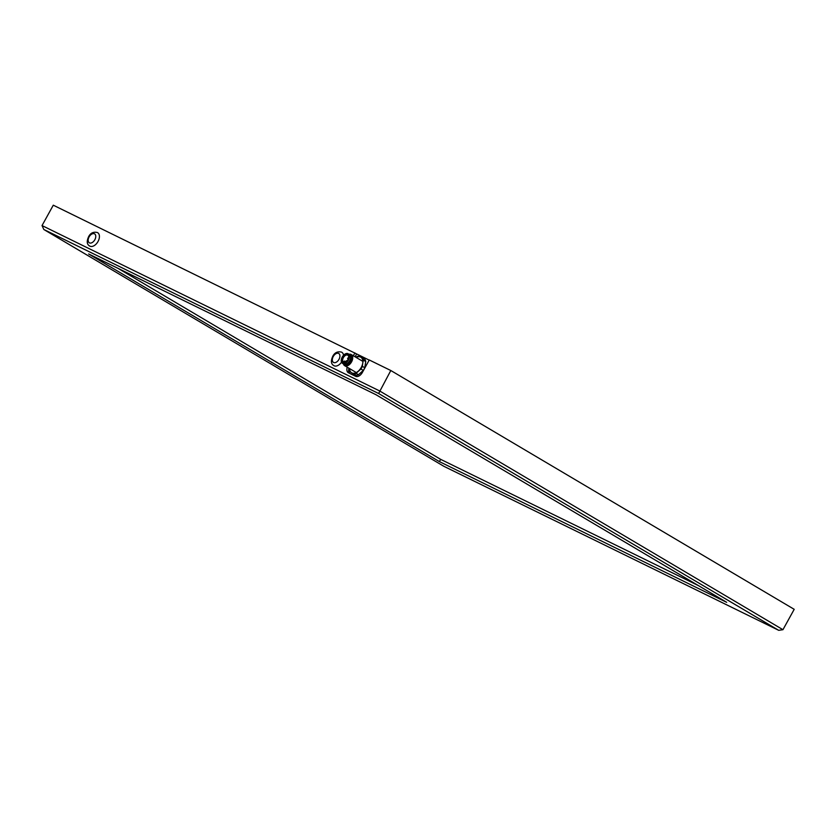 <?xml version="1.0" encoding="UTF-8"?>
<svg xmlns="http://www.w3.org/2000/svg" width="836" height="836" viewBox="0 0 836 836"><rect width="100%" height="100%" fill="white"/><g stroke="black" fill="none" stroke-linecap="round" stroke-linejoin="round"><path stroke-width="1.25" d="M349.542 368.571A9.06 5.591 -59.4 0 0 351.831 372.919L356.272 375.354A9.708 5.988 -59.4 0 0 358.456 374.737L363.305 370.4A9.708 5.988 -59.4 0 0 364.768 367.756L365.75 361.528A9.708 5.988 -59.4 0 0 365.029 359.501L362.625 358.08A9.708 5.988 120.6 0 1 363.346 360.117L362.74 363.158A9.06 5.591 -59.4 0 0 360.577 357.066L362.625 358.08M355.927 357.306L356.575 356.794A9.708 5.988 120.6 0 1 358.759 356.188L360.577 357.066A9.06 5.591 -59.4 0 0 356.136 357.432M351.831 372.919A9.06 5.591 -59.4 0 0 358.372 371.079A9.06 5.591 -59.4 0 0 362.74 363.158L362.375 366.346A9.708 5.988 120.6 0 1 360.912 368.99L356.063 373.326A9.708 5.988 120.6 0 1 353.879 373.932L351.831 372.919M356.272 375.354L353.879 373.932M350.012 372.041A9.708 5.988 120.6 0 1 349.291 370.003L349.438 368.498M363.305 370.4L360.912 368.99M358.456 374.737L356.063 373.326M365.75 361.528L363.346 360.117M364.768 367.756L362.375 366.346M349.051 354.286A6.469 3.992 120.6 0 1 351.266 354.548A6.469 3.992 120.6 0 1 351.486 362.009A6.469 3.992 120.6 0 1 344.84 365.781A6.469 3.992 120.6 0 1 344.672 365.687A6.469 3.992 120.6 0 1 343.387 363.869M343.962 364.193A5.674 3.501 -59.4 0 0 344.693 364.768A5.674 3.501 -59.4 0 0 350.796 360.922A5.674 3.501 -59.4 0 0 349.615 354.642M349.803 354.809L350.232 355.06A5.497 3.396 120.6 0 1 350.42 361.413A5.497 3.396 120.6 0 1 344.777 364.611A5.497 3.396 120.6 0 1 344.631 364.527L344.202 364.277M342.488 363.346L343.721 364.068A5.57 3.428 -59.4 0 0 343.868 364.151A5.57 3.428 -59.4 0 0 349.573 360.912A5.57 3.428 -59.4 0 0 349.396 354.485L348.163 353.764A5.57 3.428 120.6 0 1 348.351 360.18A5.57 3.428 120.6 0 1 342.645 363.42A5.57 3.428 120.6 0 1 342.488 363.346A5.57 3.428 120.6 0 1 342.373 356.805A5.57 3.428 120.6 0 1 348.163 353.764M347.577 354.474A4.661 2.874 120.6 0 1 348.737 357.202A4.661 2.874 120.6 0 1 345.79 362.187A4.661 2.874 120.6 0 1 342.321 361.946A4.661 2.874 120.6 0 1 343.178 356.596A4.661 2.874 120.6 0 1 347.577 354.474M348.727 357.39A4.138 2.55 -59.4 0 0 347.786 355.195A4.138 2.55 -59.4 0 0 343.826 356.941A4.138 2.55 -59.4 0 0 343.011 361.779A4.138 2.55 -59.4 0 0 344.589 362.552A4.138 2.55 -59.4 0 0 345.937 362.082L344.557 361.277L344.589 362.552M344.557 361.277L343.011 361.779L344.62 362.73M443.906 466.321L778.713 630.323L782.945 629.696L794.2 609.319L390.809 370.515L369.261 359.971L362.385 372.428A6.469 3.992 120.6 0 1 355.666 376.325L348.487 372.804A6.469 3.992 120.6 0 1 348.319 372.72A6.469 3.992 120.6 0 1 347.243 367.203M369.188 360.107L53.285 205.186L42.03 225.574L43.817 229.492L443.874 466.31L778.504 630.219L378.624 393.505L43.817 229.492M390.809 370.515L378.624 393.505M353.335 355.77L354.903 352.928M341.631 352.186A7.764 4.786 120.6 0 1 341.83 352.29A7.764 4.786 120.6 0 1 343.533 355.258M341.516 362.166A7.764 4.786 120.6 0 1 333.919 365.666C330.972 364.088 330.648 360.859 332.927 355.99C334.86 352.51 337.723 351.214 341.516 352.123L341.83 352.29M97.467 232.586A7.764 4.786 120.6 0 1 97.666 232.701A7.764 4.786 120.6 0 1 97.833 241.823A7.764 4.786 120.6 0 1 89.755 246.066C86.808 244.488 86.484 241.259 88.762 236.389C90.696 232.91 93.559 231.614 97.352 232.523L97.666 232.701M88.637 253.966L375.886 394.665L726.662 602.317L439.412 461.618L88.637 253.966M118.054 268.377L440.666 459.351L439.412 461.618M440.666 459.351L698.488 585.639M356.648 353.973L355.091 356.805M348.988 368.237A6.469 3.992 -59.4 0 0 349.521 373.316M348.56 357.965L348.581 357.965A0.617 0.617 0 0 0 347.724 358.184A0.617 0.617 0 0 0 347.943 359.041L348.215 359.198M782.945 629.696L379.554 390.903L42.03 225.574M43.974 229.576L443.864 466.3M338.622 353.409A5.173 3.187 120.6 0 1 337.357 361.424A5.173 3.187 120.6 0 1 332.383 358.989A5.173 3.187 120.6 0 1 338.622 353.409M94.458 233.808A5.173 3.187 120.6 0 1 93.193 241.823A5.173 3.187 120.6 0 1 88.219 239.389A5.173 3.187 120.6 0 1 94.458 233.808M344.672 365.687L355.54 372.114M351.266 354.548L362.134 360.974M346.073 361.998L344.442 361.027M347.013 360.797A0.617 0.617 0 0 0 346.198 360.974A0.617 0.617 0 0 0 346.303 361.81"/></g></svg>
